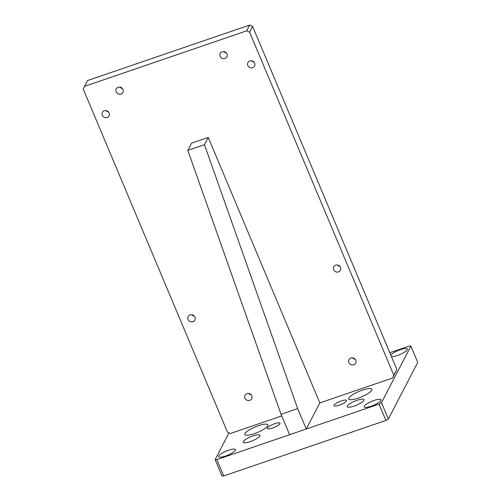 <?xml version="1.0" encoding="UTF-8"?>
<svg xmlns="http://www.w3.org/2000/svg" width="501" height="501" viewBox="0 0 501 501"><rect width="100%" height="100%" fill="white"/><g stroke="black" fill="none" stroke-linecap="round" stroke-linejoin="round"><path stroke-width="0.75" d="M259.925 435.926A9.124 2.173 -22.8 0 0 260.013 435.237A9.124 2.173 -22.8 0 0 251.94 436.296A9.124 2.173 -22.8 0 0 243.286 441.619A9.124 2.173 -22.8 0 0 243.192 442.308A9.124 2.173 -22.8 0 0 251.27 441.249A9.124 2.173 -22.8 0 0 259.925 435.926M363.889 400.349A9.124 2.173 -22.8 0 0 363.983 399.66A9.124 2.173 -22.8 0 0 355.904 400.719A9.124 2.173 -22.8 0 0 347.256 406.042A9.124 2.173 -22.8 0 0 347.162 406.731A9.124 2.173 -22.8 0 0 355.234 405.672A9.124 2.173 -22.8 0 0 363.889 400.349M258.384 425.712A12.544 2.993 -22.8 0 0 244.751 434.567A12.544 2.993 -22.8 0 0 254.245 433.691A12.544 2.993 -22.8 0 0 267.878 424.842A12.544 2.993 -22.8 0 0 258.384 425.712M362.355 390.135A12.544 2.993 -22.8 0 0 348.715 398.99A12.544 2.993 -22.8 0 0 358.209 398.113A12.544 2.993 -22.8 0 0 371.848 389.264A12.544 2.993 -22.8 0 0 362.355 390.135M235.364 450.293A9.124 2.173 -22.8 0 0 235.457 449.604A9.124 2.173 -22.8 0 0 227.379 450.662A9.124 2.173 -22.8 0 0 218.724 455.985A9.124 2.173 -22.8 0 0 218.636 456.674A9.124 2.173 -22.8 0 0 226.709 455.616A9.124 2.173 -22.8 0 0 235.364 450.293M380.917 400.487A9.124 2.173 -22.8 0 0 381.01 399.798A9.124 2.173 -22.8 0 0 372.932 400.856A9.124 2.173 -22.8 0 0 364.277 406.179A9.124 2.173 -22.8 0 0 364.189 406.868A9.124 2.173 -22.8 0 0 372.262 405.81A9.124 2.173 -22.8 0 0 380.917 400.487M391.419 356.574A9.124 2.173 -22.8 0 0 400.18 354.401A9.124 2.173 -22.8 0 0 407.288 349.711A9.124 2.173 -22.8 0 0 407.382 349.022A9.124 2.173 -22.8 0 0 399.673 349.936A9.124 2.173 -22.8 0 0 390.818 355.134M341.381 400.894A6.845 1.628 -22.8 0 0 333.942 405.722A6.845 1.628 -22.8 0 0 339.121 405.246A6.845 1.628 -22.8 0 0 346.554 400.418A6.845 1.628 -22.8 0 0 341.381 400.894M274.842 423.664A6.845 1.628 -22.8 0 0 267.402 428.493A6.845 1.628 -22.8 0 0 272.582 428.017A6.845 1.628 -22.8 0 0 280.015 423.188A6.845 1.628 -22.8 0 0 274.842 423.664M215.142 459.599L222.006 475.937L223.709 475.95L216.845 459.611L215.142 459.599L229.02 432.87M216.845 459.611L379.032 404.113L385.895 420.445L223.709 475.95M388.356 419.011L381.486 402.672L410.876 346.097L417.74 362.43L388.356 419.011L385.895 420.445M379.032 404.113L381.486 402.672M410.876 346.097L409.173 346.078L389.797 352.71M222.15 51.741A3.764 3.513 -152.6 0 0 220.866 57.408A3.764 3.513 -152.6 0 0 226.903 56.845A3.764 3.513 -152.6 0 0 222.15 51.741M226.295 52.843A3.764 3.513 27.4 0 1 223.853 51.572M338.482 271.905A3.764 3.513 27.4 0 1 333.722 266.795A3.764 3.513 27.4 0 1 339.766 266.238A3.764 3.513 27.4 0 1 338.482 271.905M339.797 266.269A3.764 3.513 27.4 0 1 337.348 264.998M192.929 321.711A3.764 3.513 27.4 0 1 188.169 316.607A3.764 3.513 27.4 0 1 194.213 316.043A3.764 3.513 27.4 0 1 192.929 321.711M194.244 316.075A3.764 3.513 27.4 0 1 191.795 314.803M252.642 67.698A3.764 3.513 27.4 0 1 247.889 62.594A3.764 3.513 27.4 0 1 253.926 62.036A3.764 3.513 27.4 0 1 252.642 67.698M253.957 62.061A3.764 3.513 27.4 0 1 251.508 60.79M107.089 117.51A3.764 3.513 27.4 0 1 102.336 112.406A3.764 3.513 27.4 0 1 108.373 111.842A3.764 3.513 27.4 0 1 107.089 117.51M108.404 111.873A3.764 3.513 27.4 0 1 105.955 110.602M121.017 94.056A3.764 3.513 27.4 0 1 116.257 88.953A3.764 3.513 27.4 0 1 122.3 88.389A3.764 3.513 27.4 0 1 121.017 94.056M122.332 88.42A3.764 3.513 27.4 0 1 119.883 87.149M249.774 400.362A3.764 3.513 27.4 0 1 245.02 395.258A3.764 3.513 27.4 0 1 251.057 394.694A3.764 3.513 27.4 0 1 249.774 400.362M251.089 394.725A3.764 3.513 27.4 0 1 248.64 393.454M353.744 364.784A3.764 3.513 27.4 0 1 348.984 359.68A3.764 3.513 27.4 0 1 355.027 359.117A3.764 3.513 27.4 0 1 353.744 364.784M355.052 359.148A3.764 3.513 27.4 0 1 352.61 357.877M84.481 86.354L87.493 80.555L249.68 25.05L246.667 30.855L84.481 86.354L83.26 89.109L227.467 432.169L230.404 433.503L281.731 415.936M252.617 26.378L396.83 369.444L393.817 375.243L249.604 32.183L252.617 26.378L249.68 25.05M249.604 32.183L246.667 30.855M306.255 429.019L297.669 408.597L281.036 414.289L289.622 434.711L306.255 429.019L319.82 402.904L392.596 377.998L396.83 369.444M392.596 377.998L393.817 375.243M204.458 144.695L208.228 137.437L191.595 143.129L187.825 150.388L204.458 144.695L297.669 408.597M319.82 402.904L208.228 137.437M281.036 414.289L187.825 150.388"/></g></svg>
